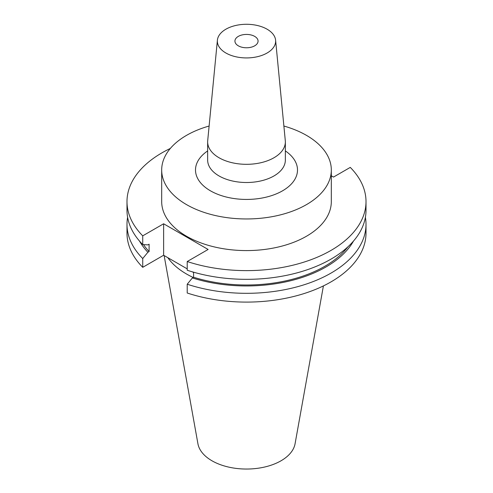 <?xml version="1.0" encoding="UTF-8"?>
<svg xmlns="http://www.w3.org/2000/svg" width="493" height="493" viewBox="0 0 493 493"><rect width="100%" height="100%" fill="white"/><g stroke="black" fill="none" stroke-linecap="round" stroke-linejoin="round"><path stroke-width="0.74" d="M238.322 45.824A11.567 6.68 180 0 1 234.933 41.104A11.567 6.68 180 0 1 242.075 34.935A11.567 6.68 180 0 1 254.678 36.383A11.567 6.68 180 0 1 258.067 41.104A11.567 6.68 180 0 1 250.925 47.273A11.567 6.68 180 0 1 238.322 45.824M209.112 126.035A84.814 48.967 0 0 0 161.686 169.993L161.686 201.619A84.814 48.967 0 0 0 186.527 236.239A84.814 48.967 0 0 0 278.958 246.857A84.814 48.967 0 0 0 331.314 201.619L331.314 169.993A84.814 48.967 0 0 0 306.473 135.365A84.814 48.967 0 0 0 283.888 126.035M161.686 169.993A84.814 48.967 0 0 0 186.527 204.613A84.814 48.967 0 0 0 278.958 215.231A84.814 48.967 0 0 0 331.314 169.993M217.401 40.167L207.707 140.634A38.855 22.431 0 0 0 207.645 141.885A38.855 22.431 0 0 0 219.028 157.748A38.855 22.431 0 0 0 261.37 162.61A38.855 22.431 0 0 0 285.355 141.885A38.855 22.431 0 0 0 285.293 140.634L275.599 40.167A29.142 16.824 0 0 0 267.107 29.21A29.142 16.824 0 0 0 236.104 25.39A29.142 16.824 0 0 0 217.401 40.167A29.142 16.824 0 0 0 225.893 53.004A29.142 16.824 0 0 0 258.4 56.461A29.142 16.824 0 0 0 275.599 40.167M164.132 255.547L197.927 443.755A48.832 28.193 0 0 0 211.972 460.782A48.832 28.193 0 0 0 262.831 467.419A48.832 28.193 0 0 0 295.073 443.755L323.414 285.903M167.817 257.673A84.814 48.967 0 0 0 186.527 274.016A84.814 48.967 0 0 0 193.182 277.473M170.338 148.442A119.509 69.002 0 0 0 126.991 201.619A119.509 69.002 0 0 0 142.73 235.845L142.73 244.559L147.882 244.885L149.096 244.189L149.096 251.553L147.882 252.256L142.73 258.542L142.73 267.323L163.627 255.257L187.217 268.876M187.217 261.53A119.509 69.002 0 0 0 366.009 201.619L366.009 210.332A119.509 69.002 0 0 1 187.217 270.244L187.217 261.53L208.12 249.464L163.627 223.779L142.73 235.845M366.009 201.619A119.509 69.002 0 0 0 350.27 167.392L333.514 177.067L331.314 175.791M126.991 201.619L126.991 210.332A119.509 69.002 0 0 0 142.73 244.559M143.469 244.602A110.845 63.998 0 0 0 149.096 251.553M187.217 284.227A119.509 69.002 0 0 0 366.009 224.315L366.009 233.097A119.509 69.002 0 0 1 187.217 293.008L187.217 284.227L192.375 277.941L193.589 277.239L193.589 272.198M193.589 277.239A110.845 63.998 0 0 0 347.916 246.833M139.519 241.089A112.49 64.947 0 0 0 147.882 252.256M192.375 277.941A112.49 64.947 0 0 0 353.481 241.089M127.601 217.321A119.509 69.002 0 0 0 126.991 224.315A119.509 69.002 0 0 0 142.73 258.542M366.009 224.315A119.509 69.002 0 0 0 365.399 217.321M126.991 224.315L126.991 233.097A119.509 69.002 0 0 0 142.73 267.323M192.356 271.84L193.589 272.555M163.627 223.779L163.627 255.257M285.355 150.92A51.001 29.444 180 0 1 281.072 191.635A51.001 29.444 180 0 1 210.437 190.809A51.001 29.444 180 0 1 207.645 150.92M207.645 141.885L207.645 160.077A38.855 22.431 0 0 0 219.028 175.939A38.855 22.431 0 0 0 261.37 180.802A38.855 22.431 0 0 0 285.355 160.077L285.355 141.885"/></g></svg>
